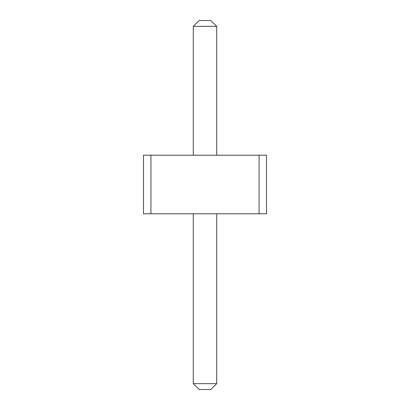 <?xml version="1.0" encoding="UTF-8"?>
<svg xmlns="http://www.w3.org/2000/svg" width="410" height="410" viewBox="0 0 410 410"><rect width="100%" height="100%" fill="white"/><g stroke="black" fill="none" stroke-linecap="round" stroke-linejoin="round"><path stroke-width="0.61" d="M150.936 155.216L150.936 213.784L143.5 213.784L143.5 155.216L259.064 155.216L259.064 213.784L150.936 213.784M259.064 213.784L266.5 213.784L266.5 155.216L259.064 155.216M193.284 155.216L193.284 26.358L216.716 26.358L216.716 155.216M216.716 213.784L216.716 383.642L210.858 389.5L199.142 389.5L193.284 383.642L216.716 383.642M193.284 213.784L193.284 383.642M193.284 26.358L199.142 20.5L210.858 20.5L216.716 26.358"/></g></svg>
